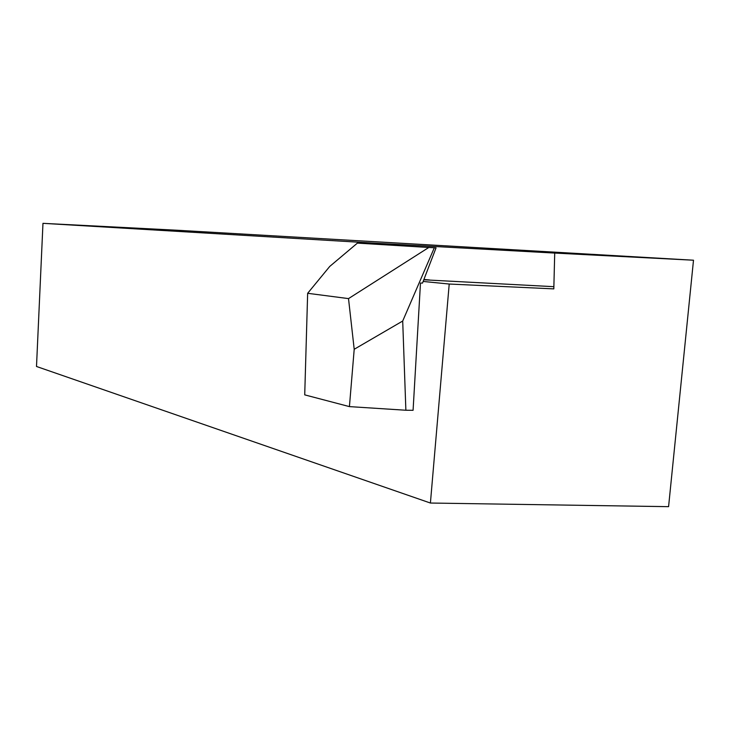 <?xml version="1.0" encoding="UTF-8"?>
<svg xmlns="http://www.w3.org/2000/svg" width="730" height="730" viewBox="0 0 730 730"><rect width="100%" height="100%" fill="white"/><g stroke="black" fill="none" stroke-linecap="round" stroke-linejoin="round"><path stroke-width="1.09" d="M424.787 279.836L553.486 286.662M424.805 279.553L429.432 279.946L423.783 279.809M423.154 281.442L449.215 284.034L553.814 288.879L554.718 253.073L693.5 260.218L177.618 230.269L42.97 223.334L36.5 366.478L430.408 503.034L449.215 284.034M42.97 223.334L380.467 243.51L380.412 244.468M430.408 503.034L668.58 506.666L693.5 260.218M380.467 243.51L554.718 253.073M434.323 247.771L428.793 247.479L348.511 298.606L354.205 349.278L349.424 406.61L405.871 410.242L402.704 321.027L434.323 247.771L436.047 247.862L422.515 283.103L420.48 283.021L413.08 410.296L405.871 410.242M348.511 298.606L307.649 293.296L329.741 266.432L357.399 243.117L436.047 247.862M349.424 406.61L304.72 394.866L307.649 293.296M428.793 247.479L357.399 243.117M402.704 321.027L354.205 349.278"/></g></svg>
